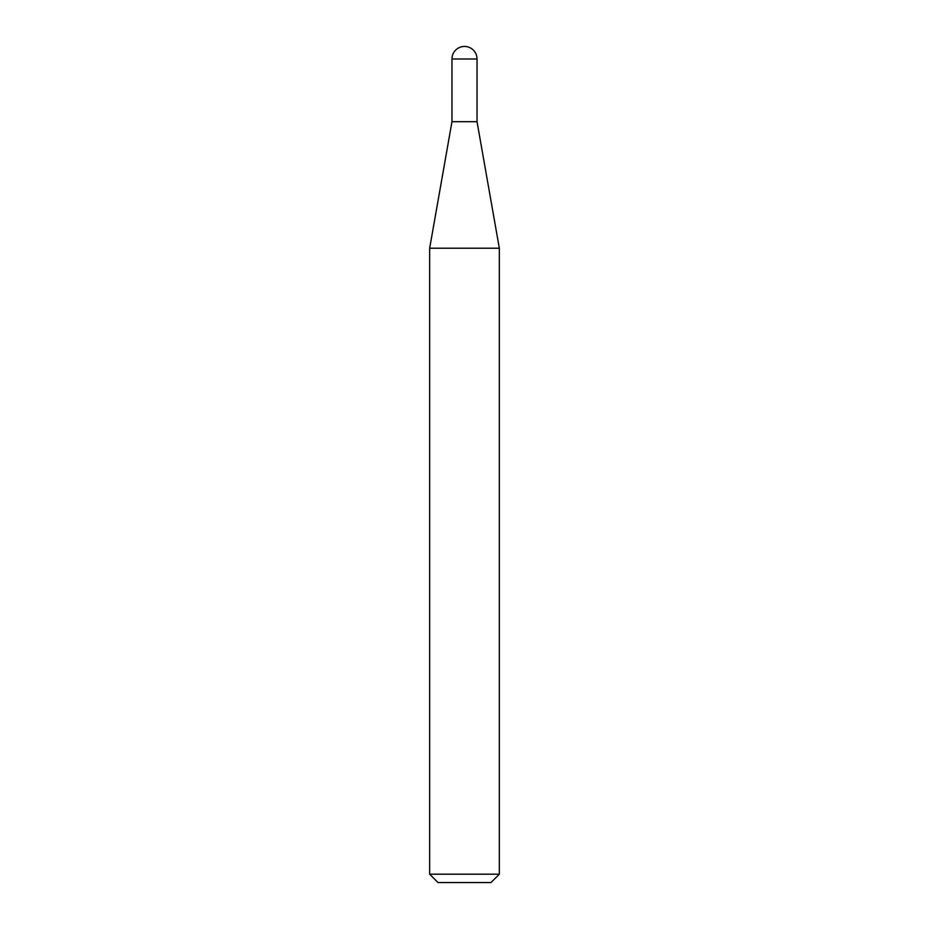<?xml version="1.0" encoding="UTF-8"?>
<svg xmlns="http://www.w3.org/2000/svg" width="929" height="929" viewBox="0 0 929 929"><rect width="100%" height="100%" fill="white"/><g stroke="black" fill="none" stroke-linecap="round" stroke-linejoin="round"><path stroke-width="1.39" d="M464.5 46.45A12.53 12.53 0 0 1 477.03 58.98L451.97 58.98A12.53 12.53 0 0 1 464.5 46.45M451.97 58.98L451.97 121.699L477.03 121.699L477.03 58.98M451.97 121.699L429.662 248.217L499.337 248.217L477.03 121.699M499.337 874.189L490.976 882.55L438.023 882.55L429.662 874.189L499.337 874.189L499.337 248.217M429.662 874.189L429.662 248.217"/></g></svg>
